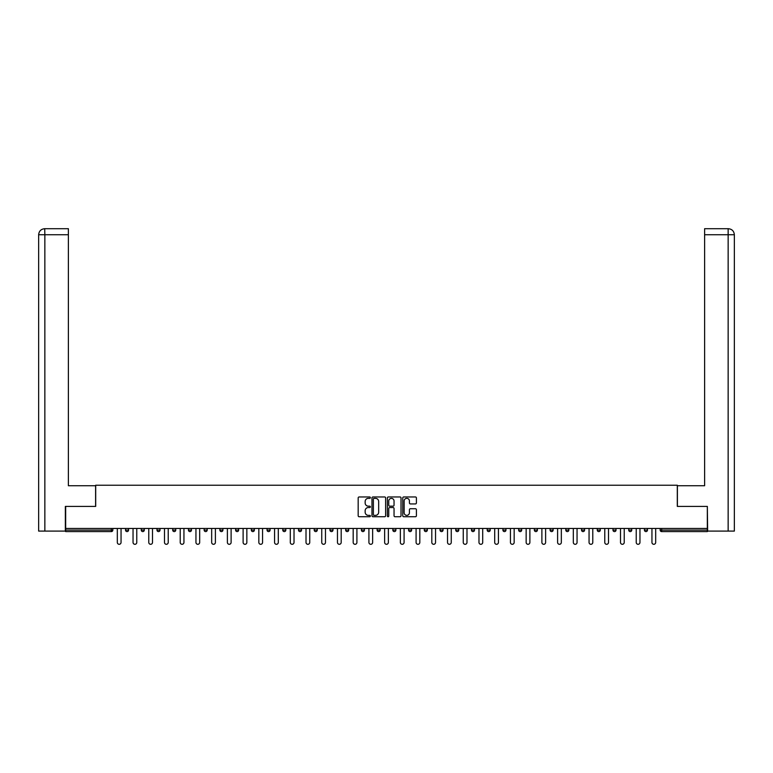 <?xml version="1.0" encoding="UTF-8"?>
<svg xmlns="http://www.w3.org/2000/svg" width="773" height="773" viewBox="0 0 773 773"><rect width="100%" height="100%" fill="white"/><g stroke="black" fill="none" stroke-linecap="round" stroke-linejoin="round"><path stroke-width="1.16" d="M370.373 497.648A0.696 0.696 0 0 0 369.678 496.962L359.165 496.962A0.986 0.986 0 0 0 358.179 497.947L358.179 515.755A0.986 0.986 0 0 0 359.165 516.741L369.678 516.741A0.696 0.696 0 0 0 370.373 516.055A0.696 0.696 0 0 0 369.678 515.359L368.315 515.359A3.169 3.169 0 0 1 365.156 512.19L365.156 510.711A3.169 3.169 0 0 1 368.315 507.542L369.678 507.542A0.696 0.696 0 0 0 370.373 506.856A0.696 0.696 0 0 0 369.678 506.16L368.315 506.16A3.169 3.169 0 0 1 365.156 502.991L365.156 501.513A3.169 3.169 0 0 1 368.315 498.343L369.678 498.343A0.696 0.696 0 0 0 370.373 497.648M415.41 503.928A0.986 0.986 0 0 0 416.405 502.943L416.405 497.947A0.986 0.986 0 0 0 415.41 496.962L403.738 496.962A0.986 0.986 0 0 0 402.752 497.947L402.752 515.755A0.986 0.986 0 0 0 403.738 516.741L415.41 516.741A0.986 0.986 0 0 0 416.405 515.755L416.405 509.716A0.986 0.986 0 0 0 415.41 508.731L410.415 508.731A0.986 0.986 0 0 0 409.429 509.716L409.429 512.712A2.648 2.648 0 0 1 406.782 515.359A2.648 2.648 0 0 1 404.134 512.712L404.134 500.991A2.648 2.648 0 0 1 406.782 498.343A2.648 2.648 0 0 1 409.429 500.991L409.429 502.943A0.986 0.986 0 0 0 410.415 503.928L415.41 503.928M44.853 531.09L38.65 531.09L38.65 234.75L44.853 234.75L44.708 228.702L68.382 228.702L68.382 234.75L44.853 234.75L44.853 531.09L65.357 531.09L65.357 506.402L95.697 506.402L95.697 485.231L677.303 485.231L677.303 506.402L707.334 506.402L707.334 528.471L65.666 528.471L65.666 530.085L111.322 530.085L111.322 528.471M65.666 506.402L65.666 528.471M385.63 497.947A0.986 0.986 0 0 0 384.645 496.962L372.973 496.962A0.986 0.986 0 0 0 371.977 497.947L371.977 515.755A0.986 0.986 0 0 0 372.973 516.741L384.645 516.741A0.986 0.986 0 0 0 385.63 515.755L385.63 497.947M388.355 496.962L400.028 496.962A0.986 0.986 0 0 1 401.023 497.947L401.023 515.755A0.986 0.986 0 0 1 400.028 516.741L395.032 516.741A0.986 0.986 0 0 1 394.046 515.755L394.046 508.537A0.986 0.986 0 0 0 393.051 507.542L389.737 507.542A0.986 0.986 0 0 0 388.751 508.537L388.751 516.055A0.696 0.696 0 0 1 388.056 516.741A0.696 0.696 0 0 1 387.37 516.055L387.37 497.947A0.986 0.986 0 0 1 388.355 496.962M111.322 531.602A1.507 1.507 0 0 0 112.839 530.085L111.322 530.085L111.322 531.602A1.507 1.507 0 0 0 112.839 530.085L112.839 528.471L112.839 530.085A1.507 1.507 0 0 1 111.322 531.602L65.666 531.602L65.666 530.085M707.334 528.471L707.334 531.602L661.678 531.602A1.507 1.507 0 0 1 660.161 530.085L660.161 528.471M125.535 530.085A1.507 1.507 0 0 0 127.052 531.602A1.507 1.507 0 0 0 128.56 530.085A1.507 1.507 0 0 1 127.052 531.602A1.507 1.507 0 0 0 128.56 530.085L128.56 528.471L128.56 530.085L125.535 530.085A1.507 1.507 0 0 0 127.052 531.602A1.507 1.507 0 0 1 125.535 530.085L125.535 528.471M141.266 528.471L141.266 530.085L141.266 528.471M144.28 528.471L144.28 530.085L144.28 528.471M156.987 530.085A1.507 1.507 0 0 0 158.494 531.602A1.507 1.507 0 0 0 160.011 530.085A1.507 1.507 0 0 1 158.494 531.602A1.507 1.507 0 0 0 160.011 530.085L160.011 528.471L160.011 530.085L156.987 530.085A1.507 1.507 0 0 0 158.494 531.602A1.507 1.507 0 0 1 156.987 530.085L156.987 528.471M172.708 528.471L172.708 530.085L172.708 528.471M175.732 528.471L175.732 530.085A1.507 1.507 0 0 1 174.225 531.602A1.507 1.507 0 0 1 172.708 530.085A1.507 1.507 0 0 0 174.225 531.602A1.507 1.507 0 0 0 175.732 530.085A1.507 1.507 0 0 1 174.225 531.602A1.507 1.507 0 0 1 172.708 530.085L175.732 530.085M188.438 528.471L188.438 530.085L188.438 528.471M191.462 528.471L191.462 530.085L191.462 528.471M207.183 528.471L207.183 530.085A1.507 1.507 0 0 1 205.666 531.602A1.507 1.507 0 0 1 204.159 530.085L204.159 528.471M221.397 531.602A1.507 1.507 0 0 0 222.904 530.085L222.904 528.471L222.904 530.085A1.507 1.507 0 0 1 221.397 531.602A1.507 1.507 0 0 1 219.88 530.085L219.88 528.471M238.635 528.471L238.635 530.085A1.507 1.507 0 0 1 237.118 531.602A1.507 1.507 0 0 1 235.61 530.085L235.61 528.471M254.356 528.471L254.356 530.085A1.507 1.507 0 0 1 252.839 531.602A1.507 1.507 0 0 1 251.331 530.085L251.331 528.471M267.052 528.471L267.052 530.085L267.052 528.471M270.077 528.471L270.077 530.085A1.507 1.507 0 0 1 268.569 531.602A1.507 1.507 0 0 1 267.052 530.085L270.077 530.085A1.507 1.507 0 0 1 268.569 531.602A1.507 1.507 0 0 0 270.077 530.085M285.807 528.471L285.807 530.085A1.507 1.507 0 0 1 284.29 531.602A1.507 1.507 0 0 1 282.783 530.085L282.783 528.471M298.504 528.471L298.504 530.085L298.504 528.471M301.528 528.471L301.528 530.085A1.507 1.507 0 0 1 300.021 531.602A1.507 1.507 0 0 1 298.504 530.085L301.528 530.085A1.507 1.507 0 0 1 300.021 531.602M317.249 528.471L317.249 530.085L314.225 530.085A1.507 1.507 0 0 0 315.742 531.602A1.507 1.507 0 0 1 314.225 530.085L314.225 528.471M331.462 531.602A1.507 1.507 0 0 0 332.979 530.085L332.979 528.471L332.979 530.085A1.507 1.507 0 0 1 331.462 531.602A1.507 1.507 0 0 1 329.955 530.085L329.955 528.471M348.7 528.471L348.7 530.085A1.507 1.507 0 0 1 347.193 531.602A1.507 1.507 0 0 1 345.676 530.085L345.676 528.471M361.397 528.471L361.397 530.085L361.397 528.471M364.421 528.471L364.421 530.085A1.507 1.507 0 0 1 362.914 531.602A1.507 1.507 0 0 1 361.397 530.085L364.421 530.085A1.507 1.507 0 0 1 362.914 531.602M378.635 531.602A1.507 1.507 0 0 0 380.152 530.085L380.152 528.471L380.152 530.085A1.507 1.507 0 0 1 378.635 531.602A1.507 1.507 0 0 1 377.127 530.085L377.127 528.471M392.848 530.085L395.873 530.085A1.507 1.507 0 0 1 394.365 531.602A1.507 1.507 0 0 0 395.873 530.085L395.873 528.471L395.873 530.085A1.507 1.507 0 0 1 394.365 531.602A1.507 1.507 0 0 1 392.848 530.085L392.848 528.471M411.603 528.471L411.603 530.085A1.507 1.507 0 0 1 410.086 531.602A1.507 1.507 0 0 1 408.579 530.085L408.579 528.471M424.3 528.471L424.3 530.085L424.3 528.471M427.324 528.471L427.324 530.085A1.507 1.507 0 0 1 425.807 531.602A1.507 1.507 0 0 1 424.3 530.085L427.324 530.085A1.507 1.507 0 0 1 425.807 531.602M440.021 528.471L440.021 530.085L440.021 528.471M443.045 528.471L443.045 530.085A1.507 1.507 0 0 1 441.538 531.602A1.507 1.507 0 0 1 440.021 530.085L443.045 530.085A1.507 1.507 0 0 1 441.538 531.602M455.751 528.471L455.751 530.085L455.751 528.471M458.776 528.471L458.776 530.085L458.776 528.471M471.472 528.471L471.472 530.085L471.472 528.471M474.496 528.471L474.496 530.085A1.507 1.507 0 0 1 472.979 531.602A1.507 1.507 0 0 1 471.472 530.085A1.507 1.507 0 0 0 472.979 531.602A1.507 1.507 0 0 0 474.496 530.085A1.507 1.507 0 0 1 472.979 531.602A1.507 1.507 0 0 1 471.472 530.085L474.496 530.085M490.217 528.471L490.217 530.085A1.507 1.507 0 0 1 488.71 531.602A1.507 1.507 0 0 1 487.193 530.085L487.193 528.471M505.948 528.471L505.948 530.085L502.923 530.085A1.507 1.507 0 0 0 504.431 531.602A1.507 1.507 0 0 1 502.923 530.085L502.923 528.471M521.669 528.471L521.669 530.085A1.507 1.507 0 0 1 520.161 531.602A1.507 1.507 0 0 1 518.644 530.085L518.644 528.471M534.365 528.471L534.365 530.085L534.365 528.471M537.39 528.471L537.39 530.085L537.39 528.471M553.12 528.471L553.12 530.085A1.507 1.507 0 0 1 551.603 531.602A1.507 1.507 0 0 1 550.096 530.085L550.096 528.471M568.841 528.471L568.841 530.085L565.817 530.085A1.507 1.507 0 0 0 567.334 531.602A1.507 1.507 0 0 1 565.817 530.085L565.817 528.471M584.562 528.471L584.562 530.085A1.507 1.507 0 0 1 583.055 531.602A1.507 1.507 0 0 1 581.538 530.085L581.538 528.471M600.292 528.471L600.292 530.085L597.268 530.085A1.507 1.507 0 0 0 598.775 531.602A1.507 1.507 0 0 1 597.268 530.085L597.268 528.471M616.013 528.471L616.013 530.085A1.507 1.507 0 0 1 614.506 531.602A1.507 1.507 0 0 1 612.989 530.085L612.989 528.471M631.734 528.471L631.734 530.085L628.72 530.085A1.507 1.507 0 0 0 630.227 531.602A1.507 1.507 0 0 1 628.72 530.085L628.72 528.471M647.465 528.471L647.465 530.085A1.507 1.507 0 0 1 645.948 531.602A1.507 1.507 0 0 1 644.44 530.085L644.44 528.471M142.773 531.602A1.507 1.507 0 0 1 141.266 530.085A1.507 1.507 0 0 0 142.773 531.602A1.507 1.507 0 0 0 144.28 530.085A1.507 1.507 0 0 1 142.773 531.602A1.507 1.507 0 0 1 141.266 530.085L144.28 530.085M189.945 531.602A1.507 1.507 0 0 1 188.438 530.085A1.507 1.507 0 0 0 189.945 531.602A1.507 1.507 0 0 0 191.462 530.085A1.507 1.507 0 0 1 189.945 531.602A1.507 1.507 0 0 1 188.438 530.085L191.462 530.085A1.507 1.507 0 0 1 189.945 531.602M315.742 531.602A1.507 1.507 0 0 0 317.249 530.085A1.507 1.507 0 0 1 315.742 531.602A1.507 1.507 0 0 1 314.225 530.085M457.258 531.602A1.507 1.507 0 0 1 455.751 530.085A1.507 1.507 0 0 0 457.258 531.602A1.507 1.507 0 0 0 458.776 530.085A1.507 1.507 0 0 1 457.258 531.602A1.507 1.507 0 0 1 455.751 530.085L458.776 530.085M504.431 531.602A1.507 1.507 0 0 0 505.948 530.085A1.507 1.507 0 0 1 504.431 531.602A1.507 1.507 0 0 1 502.923 530.085M535.882 531.602A1.507 1.507 0 0 1 534.365 530.085A1.507 1.507 0 0 0 535.882 531.602A1.507 1.507 0 0 0 537.39 530.085A1.507 1.507 0 0 1 535.882 531.602A1.507 1.507 0 0 1 534.365 530.085L537.39 530.085M567.334 531.602A1.507 1.507 0 0 0 568.841 530.085A1.507 1.507 0 0 1 567.334 531.602A1.507 1.507 0 0 1 565.817 530.085M600.292 530.085A1.507 1.507 0 0 1 598.775 531.602A1.507 1.507 0 0 0 600.292 530.085A1.507 1.507 0 0 1 598.775 531.602A1.507 1.507 0 0 1 597.268 530.085M630.227 531.602A1.507 1.507 0 0 0 631.734 530.085A1.507 1.507 0 0 1 630.227 531.602A1.507 1.507 0 0 1 628.72 530.085M645.948 531.602A1.507 1.507 0 0 0 647.465 530.085A1.507 1.507 0 0 1 645.948 531.602M661.678 528.471L661.678 531.602A1.507 1.507 0 0 1 660.161 530.085L707.334 530.085M374.055 498.343A0.696 0.696 0 0 0 373.369 499.039L373.369 514.663A0.696 0.696 0 0 0 374.055 515.359L375.494 515.359A3.169 3.169 0 0 0 378.664 512.19L378.664 501.513A3.169 3.169 0 0 0 375.494 498.343L374.055 498.343M394.046 501.039A2.648 2.648 0 0 0 391.399 498.392A2.648 2.648 0 0 0 388.751 501.039L388.751 505.165A0.986 0.986 0 0 0 389.737 506.16L393.051 506.16A0.986 0.986 0 0 0 394.046 505.165L394.046 501.039M117.322 528.471L117.322 542.433A1.865 1.865 0 0 0 119.187 544.298A1.865 1.865 0 0 0 121.052 542.433L121.052 528.471M133.043 528.471L133.043 542.433A1.865 1.865 0 0 0 134.908 544.298A1.865 1.865 0 0 0 136.773 542.433L136.773 528.471M148.774 528.471L148.774 542.433A1.865 1.865 0 0 0 150.638 544.298A1.865 1.865 0 0 0 152.503 542.433L152.503 528.471M164.494 528.471L164.494 542.433A1.865 1.865 0 0 0 166.359 544.298A1.865 1.865 0 0 0 168.224 542.433L168.224 528.471M180.215 528.471L180.215 542.433A1.865 1.865 0 0 0 182.08 544.298A1.865 1.865 0 0 0 183.945 542.433L183.945 528.471M195.946 528.471L195.946 542.433A1.865 1.865 0 0 0 197.811 544.298A1.865 1.865 0 0 0 199.676 542.433L199.676 528.471M95.601 506.402L95.601 485.734L68.382 485.734L68.382 234.75M38.65 234.75L38.65 470.612L38.65 234.75C39.008 231.079 41.027 229.059 44.689 228.702C41.017 229.069 39.008 231.079 38.65 234.75L38.65 470.612M677.399 506.402L677.399 485.734L704.618 485.734L704.618 228.702L728.292 228.702L704.618 228.702M734.35 531.09L734.35 470.612L734.35 531.09L707.643 531.09L707.334 506.402M728.147 228.702L726.794 228.702L728.147 228.702L728.147 234.75L704.618 234.75M728.147 531.09L728.147 234.75L734.35 234.75L734.35 470.612L734.35 234.75C733.992 231.079 731.973 229.059 728.311 228.702M211.667 528.471L211.667 542.433A1.865 1.865 0 0 0 213.532 544.298A1.865 1.865 0 0 0 215.396 542.433L215.396 528.471M227.388 528.471L227.388 542.433A1.865 1.865 0 0 0 229.252 544.298A1.865 1.865 0 0 0 231.117 542.433L231.117 528.471M243.118 528.471L243.118 542.433A1.865 1.865 0 0 0 244.983 544.298A1.865 1.865 0 0 0 246.848 542.433L246.848 528.471M258.839 528.471L258.839 542.433A1.865 1.865 0 0 0 260.704 544.298A1.865 1.865 0 0 0 262.569 542.433L262.569 528.471M274.57 528.471L274.57 542.433A1.865 1.865 0 0 0 276.434 544.298A1.865 1.865 0 0 0 278.299 542.433L278.299 528.471M290.29 528.471L290.29 542.433A1.865 1.865 0 0 0 292.155 544.298A1.865 1.865 0 0 0 294.02 542.433L294.02 528.471M306.011 528.471L306.011 542.433A1.865 1.865 0 0 0 307.876 544.298A1.865 1.865 0 0 0 309.741 542.433L309.741 528.471M321.742 528.471L321.742 542.433A1.865 1.865 0 0 0 323.607 544.298A1.865 1.865 0 0 0 325.472 542.433L325.472 528.471M337.463 528.471L337.463 542.433A1.865 1.865 0 0 0 339.328 544.298A1.865 1.865 0 0 0 341.193 542.433L341.193 528.471M353.184 528.471L353.184 542.433A1.865 1.865 0 0 0 355.049 544.298A1.865 1.865 0 0 0 356.913 542.433L356.913 528.471M368.914 528.471L368.914 542.433A1.865 1.865 0 0 0 370.779 544.298A1.865 1.865 0 0 0 372.644 542.433L372.644 528.471M384.635 528.471L384.635 542.433A1.865 1.865 0 0 0 386.5 544.298A1.865 1.865 0 0 0 388.365 542.433L388.365 528.471M400.356 528.471L400.356 542.433A1.865 1.865 0 0 0 402.221 544.298A1.865 1.865 0 0 0 404.086 542.433L404.086 528.471M416.087 528.471L416.087 542.433A1.865 1.865 0 0 0 417.951 544.298A1.865 1.865 0 0 0 419.816 542.433L419.816 528.471M431.807 528.471L431.807 542.433A1.865 1.865 0 0 0 433.672 544.298A1.865 1.865 0 0 0 435.537 542.433L435.537 528.471M447.528 528.471L447.528 542.433A1.865 1.865 0 0 0 449.393 544.298A1.865 1.865 0 0 0 451.258 542.433L451.258 528.471M463.259 528.471L463.259 542.433A1.865 1.865 0 0 0 465.124 544.298A1.865 1.865 0 0 0 466.989 542.433L466.989 528.471M478.98 528.471L478.98 542.433A1.865 1.865 0 0 0 480.845 544.298A1.865 1.865 0 0 0 482.71 542.433L482.71 528.471M494.701 528.471L494.701 542.433A1.865 1.865 0 0 0 496.566 544.298A1.865 1.865 0 0 0 498.43 542.433L498.43 528.471M510.431 528.471L510.431 542.433A1.865 1.865 0 0 0 512.296 544.298A1.865 1.865 0 0 0 514.161 542.433L514.161 528.471M526.152 528.471L526.152 542.433A1.865 1.865 0 0 0 528.017 544.298A1.865 1.865 0 0 0 529.882 542.433L529.882 528.471M541.883 528.471L541.883 542.433A1.865 1.865 0 0 0 543.748 544.298A1.865 1.865 0 0 0 545.612 542.433L545.612 528.471M557.604 528.471L557.604 542.433A1.865 1.865 0 0 0 559.468 544.298A1.865 1.865 0 0 0 561.333 542.433L561.333 528.471M573.324 528.471L573.324 542.433A1.865 1.865 0 0 0 575.189 544.298A1.865 1.865 0 0 0 577.054 542.433L577.054 528.471M589.055 528.471L589.055 542.433A1.865 1.865 0 0 0 590.92 544.298A1.865 1.865 0 0 0 592.785 542.433L592.785 528.471M604.776 528.471L604.776 542.433A1.865 1.865 0 0 0 606.641 544.298A1.865 1.865 0 0 0 608.506 542.433L608.506 528.471M620.497 528.471L620.497 542.433A1.865 1.865 0 0 0 622.362 544.298A1.865 1.865 0 0 0 624.226 542.433L624.226 528.471M636.227 528.471L636.227 542.433A1.865 1.865 0 0 0 638.092 544.298A1.865 1.865 0 0 0 639.957 542.433L639.957 528.471M651.948 528.471L651.948 542.433A1.865 1.865 0 0 0 653.813 544.298A1.865 1.865 0 0 0 655.678 542.433L655.678 528.471M205.666 531.602A1.507 1.507 0 0 0 207.183 530.085L204.159 530.085M222.904 530.085L219.88 530.085M237.118 531.602A1.507 1.507 0 0 0 238.635 530.085L235.61 530.085M252.839 531.602A1.507 1.507 0 0 0 254.356 530.085L251.331 530.085M284.29 531.602A1.507 1.507 0 0 0 285.807 530.085L282.783 530.085M332.979 530.085L329.955 530.085M347.193 531.602A1.507 1.507 0 0 0 348.7 530.085L345.676 530.085M380.152 530.085L377.127 530.085M410.086 531.602A1.507 1.507 0 0 0 411.603 530.085L408.579 530.085M488.71 531.602A1.507 1.507 0 0 0 490.217 530.085L487.193 530.085M520.161 531.602A1.507 1.507 0 0 0 521.669 530.085L518.644 530.085M551.603 531.602A1.507 1.507 0 0 0 553.12 530.085L550.096 530.085M583.055 531.602A1.507 1.507 0 0 0 584.562 530.085L581.538 530.085M614.506 531.602A1.507 1.507 0 0 0 616.013 530.085L612.989 530.085M647.465 530.085L644.44 530.085M661.678 531.602A1.507 1.507 0 0 1 660.161 530.085"/></g></svg>

